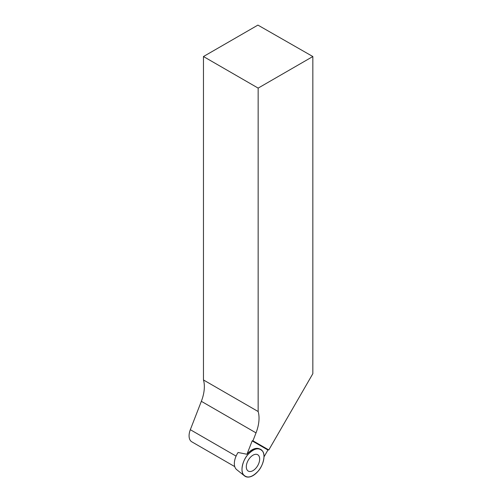 <?xml version="1.0" encoding="UTF-8"?>
<svg xmlns="http://www.w3.org/2000/svg" width="502" height="502" viewBox="0 0 502 502"><rect width="100%" height="100%" fill="white"/><g stroke="black" fill="none" stroke-linecap="round" stroke-linejoin="round"><path stroke-width="0.75" d="M243.294 474.49A15.543 8.973 -60 0 1 246.062 457.052A15.543 8.973 -60 0 1 260.055 449.108A15.543 8.973 -60 0 1 260.758 467.4A15.543 8.973 -60 0 1 244.568 475.934A15.543 8.973 -60 0 1 243.294 474.49C240.295 470.945 242.78 460.07 247.806 454.705C253.987 448.248 258.944 447.119 262.684 451.336C265.677 454.875 263.199 465.756 258.166 471.114C251.991 477.578 247.034 478.701 243.294 474.49M248.264 471.096A9.45 5.453 120 0 0 257.714 465.636A9.45 5.453 120 0 0 257.714 454.73A9.45 5.453 120 0 0 257.576 454.655A9.45 5.453 120 0 0 248.264 460.183A9.45 5.453 120 0 0 248.132 471.014A9.45 5.453 120 0 0 248.264 471.096M260.055 449.108L259.095 448.732A15.393 8.885 120 0 0 246.978 454.26L238.08 452.484A14.031 8.101 120 0 0 235.513 468.322A14.031 8.101 120 0 0 236.668 469.627L244.568 475.934M256.026 432.881L252.952 440.812L268.802 449.961L312.84 373.689L312.84 56.531L257.915 25.1L203.467 56.531L203.467 379.958A31.714 18.31 -60 0 1 201.346 401.311L256.026 432.881A31.714 18.31 120 0 0 258.153 411.527L258.153 88.107L312.84 56.531M252.952 440.812L252.161 440.894L246.978 454.26M236.084 456.117L190.327 429.699L201.346 401.311M252.663 440.649L268.514 449.798L267.949 450.012L263.977 456.895M190.327 429.699A13.171 7.605 120 0 0 191.808 441.829L234.748 466.615M203.467 56.531L258.153 88.107M258.153 411.527L203.467 379.958M252.161 440.894L267.949 450.012"/></g></svg>

